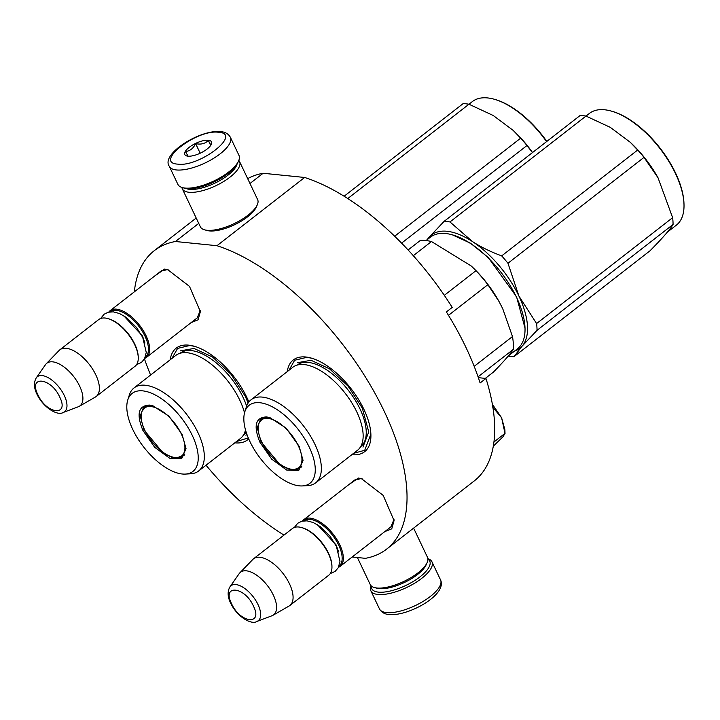 <?xml version="1.0" encoding="UTF-8"?>
<svg xmlns="http://www.w3.org/2000/svg" width="720" height="720" viewBox="0 0 720 720"><rect width="100%" height="100%" fill="white"/><g stroke="black" fill="none" stroke-linecap="round" stroke-linejoin="round"><path stroke-width="1.08" d="M154.764 275.94L164.691 269.064L167.715 269.658L189.495 286.398L200.376 311.616L198.072 319.833L191.106 322.623M348.462 484.92L358.38 478.044L361.413 478.638L383.184 495.378L394.065 520.596L391.761 528.822L384.795 531.612M170.208 359.775A58.113 27.99 52.1 0 1 188.712 345.15A58.113 27.99 52.1 0 1 194.238 346.239A58.113 27.99 52.1 0 1 248.859 401.985M248.706 438.885A58.113 27.99 52.1 0 1 235.098 442.845A58.113 27.99 52.1 0 1 234.846 442.818M287.253 371.619A58.113 27.99 52.1 0 1 305.748 356.994A58.113 27.99 52.1 0 1 311.274 358.083A58.113 27.99 52.1 0 1 370.899 434.691A58.113 27.99 52.1 0 1 352.134 454.689A58.113 27.99 52.1 0 1 351.882 454.662M134.334 291.843A189.117 91.107 52.1 0 1 154.269 250.677A189.117 91.107 52.1 0 1 175.446 241.506L216.963 245.709A189.117 91.107 52.1 0 1 374.085 391.707A189.117 91.107 52.1 0 1 386.577 549.162A189.117 91.107 52.1 0 1 365.4 558.324L352.188 556.992M283.986 535.095A189.117 91.107 52.1 0 1 206.037 465.228M150.606 375.03A189.117 91.107 52.1 0 1 144.468 358.902M159.651 272.133L160.605 271.233L166.995 269.703L168.804 270M200.304 310.464L197.1 318.123L195.984 318.834M353.34 481.122L354.303 480.213L360.693 478.683L362.502 478.98M394.002 519.453L390.798 527.103L389.673 527.814M386.577 549.162L474.255 480.924A189.117 91.107 52.1 0 0 485.946 378.441L480.105 382.986A189.117 91.107 52.1 0 0 446.364 311.94L452.214 307.386A189.117 91.107 52.1 0 0 304.641 177.471L216.963 245.709M249.975 183.501L263.124 173.268L304.641 177.471M175.446 241.506L198.738 223.38M247.68 178.65A189.117 91.107 52.1 0 1 263.124 173.268M485.946 378.441L478.359 377.667M171.936 358.434L177.597 348.399L189.864 345.465L194.832 346.41M248.292 437.94L236.565 441.477M288.972 370.278L294.633 360.252L306.9 357.318L311.877 358.263M370.881 434.061L364.716 450.297L353.601 453.321M161.73 270.522L110.124 310.68A29.583 14.256 -127.9 0 1 146.106 335.826A29.583 14.256 52.1 0 1 146.466 357.372A29.583 14.256 52.1 0 1 144.765 358.344M110.124 310.68A29.583 14.256 -127.9 0 0 108.765 312.093M109.953 311.886A28.737 13.842 -127.9 0 1 145.017 336.231A28.737 13.842 52.1 0 1 145.251 357.237M138.258 357.588A29.583 14.256 52.1 0 0 134.712 344.7A29.583 14.256 -127.9 0 0 107.901 318.582L108.747 318.825A28.737 13.842 -127.9 0 1 134.784 344.196A28.737 13.842 52.1 0 1 138.231 356.715L138.258 357.588A29.583 14.256 52.1 0 1 135.072 366.246L96.201 396.495A29.583 14.256 52.1 0 1 95.4 397.035L79.263 406.314A26.991 13.005 52.1 0 1 78.3 406.764L63.198 412.479A22.167 10.674 -127.9 0 0 64.314 395.559A22.167 10.674 -127.9 0 0 49.536 378.468A22.167 10.674 -127.9 0 0 36.261 377.874L45.513 364.635A26.991 13.005 -127.9 0 1 46.188 363.816L59.139 350.451A29.583 14.256 -127.9 0 1 59.859 349.803A29.583 14.256 -127.9 0 1 95.841 374.949A29.583 14.256 52.1 0 1 96.201 396.495M107.901 318.582A29.583 14.256 -127.9 0 0 98.73 319.554L59.859 349.803M46.188 363.816A26.991 13.005 -127.9 0 1 79.668 386.172A26.991 13.005 52.1 0 1 79.263 406.314M355.419 479.502L303.822 519.66A29.583 14.256 -127.9 0 1 339.795 544.815A29.583 14.256 52.1 0 1 340.155 566.352A29.583 14.256 52.1 0 1 338.463 567.324M303.822 519.66A29.583 14.256 -127.9 0 0 302.454 521.073M303.651 520.866A28.737 13.842 -127.9 0 1 338.706 545.211A28.737 13.842 52.1 0 1 338.949 566.226M331.947 566.568A29.583 14.256 52.1 0 0 328.401 553.68A29.583 14.256 -127.9 0 0 301.599 527.562L302.436 527.805A28.737 13.842 -127.9 0 1 328.473 553.176A28.737 13.842 52.1 0 1 331.929 565.695L331.947 566.568A29.583 14.256 52.1 0 1 328.761 575.226L289.89 605.475A29.583 14.256 52.1 0 1 289.089 606.015L272.952 615.294A26.991 13.005 52.1 0 1 271.989 615.744L256.887 621.459A22.167 10.674 -127.9 0 0 258.003 604.539A22.167 10.674 -127.9 0 0 243.234 587.448A22.167 10.674 -127.9 0 0 229.95 586.854L239.202 573.615A26.991 13.005 -127.9 0 1 239.877 572.796L252.837 559.431A29.583 14.256 -127.9 0 1 253.548 558.783A29.583 14.256 -127.9 0 1 289.53 583.938A29.583 14.256 52.1 0 1 289.89 605.475M301.599 527.562A29.583 14.256 -127.9 0 0 292.419 528.534L253.548 558.783M239.877 572.796A26.991 13.005 -127.9 0 1 273.357 595.152A26.991 13.005 52.1 0 1 272.952 615.294M505.008 433.422L504.9 429.723L501.606 417.762L492.381 404.271M493.938 441.99L504.999 433.377L501.606 417.762L492.336 406.71M493.299 446.193L502.83 436.923L505.026 433.503M169.281 166.257L177.885 184.374A33.813 12.384 -25.4 0 0 182.439 187.605L184.41 188.145A32.121 11.763 -25.4 0 0 186.885 188.586A32.121 11.763 -25.4 0 0 216.153 180.936A32.121 11.763 -25.4 0 0 237.753 162.81L238.59 160.947A33.813 12.384 -25.4 0 0 238.968 155.376L230.364 137.259C228.375 133.812 225.162 131.931 220.707 131.634C200.286 129.177 160.524 154.215 169.281 166.257A33.813 12.384 -25.4 0 0 176.436 169.956A33.813 12.384 -25.4 0 0 213.147 158.634A33.813 12.384 -25.4 0 0 230.364 137.259M182.439 187.605A33.813 12.384 -25.4 0 0 185.04 188.073A33.813 12.384 -25.4 0 0 215.856 180.018A33.813 12.384 -25.4 0 0 238.59 160.947M177.678 164.124C199.386 167.436 242.829 133.623 218.592 132.282C196.884 128.97 153.432 162.792 177.678 164.124M187.902 156.168A14.787 5.418 -25.4 0 0 201.384 152.64A14.787 5.418 -25.4 0 0 211.329 144.297A14.787 5.418 -25.4 0 0 208.359 140.247A14.787 5.418 -25.4 0 0 189.963 146.754A14.787 5.418 -25.4 0 0 186.768 155.961A14.787 5.418 -25.4 0 0 187.902 156.168M210.888 145.17L208.314 140.454C205.128 143.712 200.898 144.765 195.624 143.622C193.293 148.446 189.918 151.074 185.499 151.497L188.073 156.213M208.314 140.454L210.681 145.44M195.624 143.622L200.187 153.225M427.923 559.08A32.121 11.763 154.6 0 1 416.241 579.564A32.121 11.763 154.6 0 1 378.513 592.146A32.121 11.763 154.6 0 1 371.304 585.963M427.887 558.693A33.813 12.384 154.6 0 1 431.937 561.78A33.813 12.384 154.6 0 1 414.72 583.155A33.813 12.384 154.6 0 1 378.018 594.477A33.813 12.384 154.6 0 1 370.854 590.778A33.813 12.384 154.6 0 1 371.025 585.693M413.613 528.12L427.5 557.352A31.698 11.61 154.6 0 1 427.149 562.572A31.698 11.61 154.6 0 1 405.828 580.455A31.698 11.61 154.6 0 1 376.947 588.006A31.698 11.61 154.6 0 1 374.499 587.574A31.698 11.61 154.6 0 1 370.233 584.541L357.399 557.514M427.149 562.572L426.105 564.912A29.583 10.836 154.6 0 1 406.206 581.598A29.583 10.836 154.6 0 1 379.251 588.645A29.583 10.836 154.6 0 1 376.974 588.24L374.499 587.574M186.03 188.478A29.583 10.836 -25.4 0 0 189.648 189.351A29.583 10.836 -25.4 0 0 217.899 181.638A29.583 10.836 -25.4 0 0 236.988 164.277M181.935 187.461A31.698 11.61 -25.4 0 0 182.322 188.802A31.698 11.61 -25.4 0 0 189.036 192.267A31.698 11.61 -25.4 0 0 223.443 181.647A31.698 11.61 -25.4 0 0 239.589 161.613A31.698 11.61 -25.4 0 0 238.797 160.461M182.322 188.802L200.367 226.809A31.698 11.61 -25.4 0 0 204.642 229.842L207.108 230.508A29.583 10.836 -25.4 0 0 209.385 230.913A29.583 10.836 -25.4 0 0 236.349 223.866A29.583 10.836 -25.4 0 0 256.239 207.18L257.283 204.84A31.698 11.61 -25.4 0 0 257.634 199.62L239.589 161.613M204.642 229.842A31.698 11.61 -25.4 0 0 207.081 230.274A31.698 11.61 -25.4 0 0 235.971 222.723A31.698 11.61 -25.4 0 0 257.283 204.84M259.965 442.296C253.233 425.799 255.438 417.348 266.562 416.925L269.658 417.537L285.948 427.959L299.142 446.265L303.048 460.44L298.71 470.529L286.65 470.034L271.728 459.162L259.965 442.296M303.03 459.945L299.601 468.837L291.438 470.268L280.494 465.219L261.054 441.9L257.247 427.824L260.667 418.815L267.489 417.186L270.117 417.672M426.06 240.552L430.425 237.159A70.785 34.101 52.1 0 1 445.644 233.514A70.785 34.101 52.1 0 1 452.376 234.837L470.475 243.207L488.232 257.481L516.591 296.829L525.015 328.167A70.785 34.101 52.1 0 1 517.383 348.885L508.338 355.914M452.376 234.837A70.785 34.101 52.1 0 1 516.519 297.333A70.785 34.101 52.1 0 1 525.015 328.167M413.298 255.681L431.478 241.533L471.195 265.968L475.947 270.711A78.183 37.665 52.1 0 1 487.863 284.688L499.014 301.482L502.704 308.646L512.487 336.537L474.192 366.345M408.105 249.966L420.381 240.408A78.183 37.665 52.1 0 1 431.478 241.533M471.447 266.202L472.221 266.931A70.785 34.101 52.1 0 1 498.78 301.059A70.785 34.101 52.1 0 1 498.789 301.077L498.78 301.059M448.479 315.342L487.863 284.688M485.343 378.378L493.461 372.06C503.424 361.899 510.039 354.339 513.306 349.389A78.183 37.665 -127.9 0 0 512.487 336.537M478.062 376.821L513.306 349.389M444.312 295.335L475.947 270.711M315.666 482.85L357.462 450.315A52.614 25.344 -127.9 0 0 356.823 412.002A52.614 25.344 52.1 0 0 292.824 367.272L251.037 399.807A52.614 25.344 52.1 0 1 315.027 444.528A52.614 25.344 -127.9 0 1 315.666 482.85A52.614 25.344 -127.9 0 1 307.647 485.64L302.382 485.928A49.446 23.823 -127.9 0 0 309.321 447.291A49.446 23.823 52.1 0 0 273.258 407.331A49.446 23.823 52.1 0 0 244.791 411.921L246.357 406.89A52.614 25.344 52.1 0 1 251.037 399.807M244.791 411.921A49.446 23.823 52.1 0 0 249.786 441.27A49.446 23.823 -127.9 0 0 302.382 485.928M262.629 417.717L262.161 418.464M300.312 467.478L301.149 467.208M297.279 362.718L311.067 360.297L329.526 368.829L348.129 386.208L362.322 408.177L368.748 431.919L362.979 447.12M508.176 356.121A80.298 38.682 -127.9 0 0 511.083 356.526A80.298 38.682 -127.9 0 0 513.954 356.697L649.98 250.821C662.13 238.563 669.825 229.779 673.065 224.46A80.298 38.682 52.1 0 0 672.633 217.674L536.598 323.55A80.298 38.682 52.1 0 1 537.03 330.336L673.065 224.46M444.105 221.355A80.298 38.682 -127.9 0 1 446.976 221.535A80.298 38.682 -127.9 0 1 449.964 221.949L472.446 241.542A71.847 34.614 52.1 0 1 518.904 296.037L507.969 263.259A80.298 38.682 52.1 0 0 501.678 255.879C490.491 251.757 480.744 246.978 472.446 241.542A71.847 34.614 -127.9 0 0 446.976 231.264A71.847 34.614 -127.9 0 0 429.192 237.168L444.105 221.355L580.14 115.488A80.298 38.682 -127.9 0 1 583.011 115.659A80.298 38.682 52.1 0 1 585.999 116.073L610.29 127.35L630.18 142.227L637.704 150.003A80.298 38.682 52.1 0 1 644.004 157.383L658.008 177.741L672.633 217.674M449.964 221.949L589.41 113.418A70.785 34.101 -127.9 0 1 604.629 109.773A70.785 34.101 52.1 0 1 611.361 111.105L612.207 111.339A69.939 33.696 52.1 0 1 683.973 203.553L684 204.426A70.785 34.101 52.1 0 1 676.368 225.144L667.332 232.173M514.467 351.153A71.847 34.614 -127.9 0 0 522.117 346.149A71.847 34.614 52.1 0 0 518.904 296.037L536.598 323.55M513.954 356.697L522.117 346.149L537.03 330.336M501.678 255.879L637.704 150.003M507.969 263.259L644.004 157.383M426.771 240.003L429.192 237.168A71.847 34.614 -127.9 0 0 427.509 239.427M630.432 142.461L631.206 143.19A70.785 34.101 52.1 0 1 657.675 177.165M611.361 111.105A70.785 34.101 52.1 0 1 684 204.426M261.81 442.035A30.312 14.607 52.1 0 1 259.038 423.225A30.312 14.607 52.1 0 1 276.768 421.542A30.312 14.607 52.1 0 1 298.314 445.734A30.312 14.607 -127.9 0 1 294.921 469.332A30.312 14.607 -127.9 0 1 261.81 442.035M142.92 430.452C136.197 413.955 138.393 405.495 149.526 405.081L152.622 405.693L168.903 416.115L182.106 434.421L186.012 448.596L181.665 458.676L169.605 458.19L154.692 447.318L142.92 430.452M185.994 448.101L182.565 456.993L174.393 458.424L163.458 453.366L144.018 430.047L140.211 415.98L143.631 406.971L150.444 405.333L153.081 405.828M185.346 474.084A49.446 23.823 -127.9 0 0 192.285 435.447A49.446 23.823 52.1 0 0 156.222 395.487A49.446 23.823 52.1 0 0 127.746 400.077A49.446 23.823 52.1 0 0 132.75 429.426A49.446 23.823 -127.9 0 0 185.346 474.084L190.611 473.796A52.614 25.344 -127.9 0 0 198.63 470.997L240.417 438.471A52.614 25.344 -127.9 0 0 245.493 429.912M244.521 412.875A52.614 25.344 -127.9 0 0 239.778 400.158A52.614 25.344 52.1 0 0 175.788 355.428L133.992 387.954A52.614 25.344 52.1 0 1 197.991 432.684A52.614 25.344 -127.9 0 1 198.63 470.997M145.593 405.873L145.125 406.62M183.276 455.634L184.113 455.364M127.746 400.077L129.321 395.046A52.614 25.344 52.1 0 1 133.992 387.954M180.243 350.865L194.022 348.453L212.49 356.985L231.093 374.364L245.286 396.333L248.121 403.029M246.924 434.421L245.934 435.276M347.778 198.549L472.374 101.574A70.785 34.101 -127.9 0 1 487.593 97.929A70.785 34.101 52.1 0 1 494.325 99.252L495.162 99.495A69.939 33.696 52.1 0 1 546.831 141.408M394.659 236.232L520.668 138.159A80.298 38.682 52.1 0 1 526.959 145.539L532.44 152.604M344.124 196.236L463.104 103.635A80.298 38.682 -127.9 0 1 465.975 103.806A80.298 38.682 52.1 0 1 468.963 104.229L493.245 115.506L513.144 130.374L520.668 138.159M401.58 243.126L526.959 145.539M513.396 130.617L514.161 131.346A70.785 34.101 52.1 0 1 532.539 152.532M494.325 99.252A70.785 34.101 52.1 0 1 546.57 141.615M144.774 430.191A30.312 14.607 52.1 0 1 142.002 411.381A30.312 14.607 52.1 0 1 159.732 409.698A30.312 14.607 52.1 0 1 181.278 433.881A30.312 14.607 -127.9 0 1 177.885 457.488A30.312 14.607 -127.9 0 1 144.774 430.191M123.678 315.684L142.47 335.979L144.945 343.008M37.917 394.794C46.548 414.333 69.678 416.673 59.688 396.999C51.057 377.46 27.927 375.12 37.917 394.794M317.376 524.673L336.159 544.959L338.634 551.988M231.606 603.774C240.237 623.313 263.376 625.653 253.386 605.979C244.755 586.44 221.616 584.1 231.606 603.774M431.937 561.78L440.541 579.897A33.813 12.384 154.6 0 1 423.324 601.272A33.813 12.384 154.6 0 1 386.622 612.594A33.813 12.384 154.6 0 1 379.458 608.895L370.854 590.778M297.099 365.112A51.705 24.912 52.1 0 1 360.027 409.023A51.705 24.912 -127.9 0 1 360.612 446.715M180.054 353.268A51.705 24.912 52.1 0 1 242.991 397.179A51.705 24.912 -127.9 0 1 246.6 406.161M243.567 434.871A51.705 24.912 -127.9 0 0 246.159 432.144M196.2 218.034L154.269 250.677M198.063 317.214L146.466 357.372M36.261 377.874C33.624 382.455 33.876 387.945 37.017 394.335C43.929 408.483 58.068 416.007 63.198 412.479M391.752 526.194L340.155 566.352M229.95 586.854C227.313 591.435 227.565 596.925 230.715 603.315C237.618 617.463 251.757 624.987 256.887 621.459M330.255 573.624L335.124 571.419L338.247 567.738L339.957 561.447L336.456 546.48L330.165 536.382L320.229 526.599L313.227 522.513L307.017 520.839L301.932 521.199L297.774 523.215L294.345 527.472M136.566 364.644L141.435 362.439L144.558 358.749L146.268 352.467L142.767 337.491L136.467 327.402L126.54 317.619L119.538 313.533L113.319 311.859L108.234 312.219L104.085 314.235L100.647 318.492M440.541 579.897C447.579 594.909 407.898 616.572 389.115 614.52C384.669 614.223 381.447 612.351 379.458 608.895M259.038 423.225L263.475 417.294M301.761 466.488L294.921 469.332M142.002 411.381L146.439 405.45M184.725 454.644L177.885 457.488"/></g></svg>
